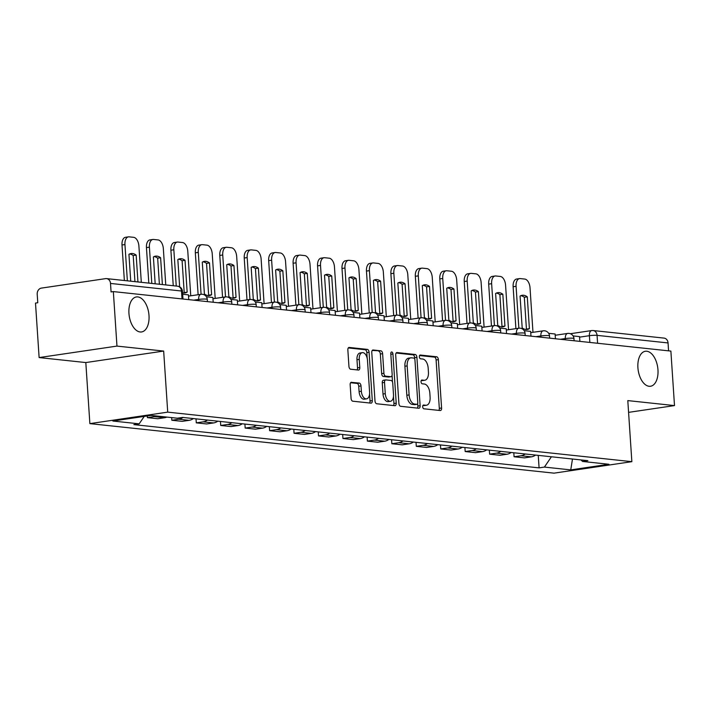 <?xml version="1.0" encoding="UTF-8"?>
<svg xmlns="http://www.w3.org/2000/svg" width="710" height="710" viewBox="0 0 710 710"><rect width="100%" height="100%" fill="white"/><g stroke="black" fill="none" stroke-linecap="round" stroke-linejoin="round"><path stroke-width="1.06" d="M422.681 406.794A1.899 1.056 81.6 0 0 423.879 408.791L440.227 410.54A2.716 1.509 81.6 0 0 440.44 410.531A2.716 1.509 81.6 0 0 441.584 408.01L438.372 359.633A2.716 1.509 81.6 0 0 436.659 356.775L420.311 355.036A1.899 1.056 81.6 0 0 420.16 355.036A1.899 1.056 81.6 0 0 419.361 356.802A1.899 1.056 81.6 0 0 420.56 358.798L422.681 359.02A8.68 4.846 81.6 0 1 428.174 368.144L428.441 372.182A8.68 4.846 81.6 0 1 424.784 380.24A8.68 4.846 81.6 0 1 424.092 380.258L421.971 380.027A1.899 1.056 81.6 0 0 421.82 380.036A1.899 1.056 81.6 0 0 421.021 381.794A1.899 1.056 81.6 0 0 422.219 383.79L424.34 384.021A8.68 4.846 81.6 0 1 429.834 393.145L430.1 397.174A8.68 4.846 81.6 0 1 426.444 405.241A8.68 4.846 81.6 0 1 425.752 405.25L423.63 405.028A1.899 1.056 81.6 0 0 423.479 405.028A1.899 1.056 81.6 0 0 422.681 406.794M149.002 315.515A17.688 9.869 81.6 0 0 136.391 296.949A17.688 9.869 81.6 0 0 128.945 313.376A17.688 9.869 81.6 0 0 141.556 331.952A17.688 9.869 81.6 0 0 149.002 315.515M657.966 369.83A17.688 9.869 81.6 0 0 645.354 351.264A17.688 9.869 81.6 0 0 637.908 367.691A17.688 9.869 81.6 0 0 650.52 386.258A17.688 9.869 81.6 0 0 657.966 369.83M351.521 382.255A2.716 1.509 81.6 0 0 351.308 382.255A2.716 1.509 81.6 0 0 350.163 384.776L351.068 398.354A2.716 1.509 81.6 0 0 352.781 401.203L370.931 403.138A2.716 1.509 81.6 0 0 371.152 403.138A2.716 1.509 81.6 0 0 372.297 400.617L369.076 352.231A2.716 1.509 81.6 0 0 367.363 349.382L349.214 347.447A2.716 1.509 81.6 0 0 348.992 347.447A2.716 1.509 81.6 0 0 347.856 349.968L348.938 366.369A2.716 1.509 81.6 0 0 350.66 369.218L358.426 370.043A2.716 1.509 81.6 0 0 358.648 370.043A2.716 1.509 81.6 0 0 359.784 367.523L359.242 359.393A7.26 4.047 81.6 0 1 362.304 352.648A7.26 4.047 81.6 0 1 367.478 360.272L369.59 392.124A7.26 4.047 81.6 0 1 366.537 398.86A7.26 4.047 81.6 0 1 361.363 391.245L361.008 385.938A2.716 1.509 81.6 0 0 359.295 383.08L351.095 382.317M167.72 412.137L163.664 351.068L116.964 346.089L113.343 291.588L670.879 351.086L674.5 405.587L627.8 400.6L631.856 461.669L167.72 412.137L89.868 423.621L554.013 473.153L631.856 461.669M398.905 403.457A2.716 1.509 81.6 0 0 400.617 406.306L418.767 408.25A2.716 1.509 81.6 0 0 418.989 408.241A2.716 1.509 81.6 0 0 420.125 405.721L416.912 357.343A2.716 1.509 81.6 0 0 415.199 354.485L397.05 352.55A2.716 1.509 81.6 0 0 396.828 352.55A2.716 1.509 81.6 0 0 395.692 355.071L398.905 403.457M394.849 405.694L376.699 403.759A2.716 1.509 81.6 0 1 374.986 400.901L371.774 352.524A2.716 1.509 81.6 0 1 372.91 350.003A2.716 1.509 81.6 0 1 373.132 349.995L380.897 350.829A2.716 1.509 81.6 0 1 382.619 353.678L383.915 373.3A2.716 1.509 81.6 0 0 385.636 376.149L390.784 376.699A2.716 1.509 81.6 0 0 391.006 376.699A2.716 1.509 81.6 0 0 392.151 374.179L390.793 353.749A1.899 1.056 81.6 0 1 391.592 351.983A1.899 1.056 81.6 0 1 392.941 353.979L396.207 403.173A2.716 1.509 81.6 0 1 395.071 405.685A2.716 1.509 81.6 0 1 394.849 405.694M116.964 346.089L39.121 357.574L35.5 303.081L37.772 302.744L37.204 294.26A5.529 4.544 -83.9 0 1 41.384 288.109L105.604 278.631A5.529 4.544 -83.9 0 1 106.562 278.613L177.544 286.183A5.529 4.544 96.1 0 1 181.494 291.011L110.511 283.441A5.529 4.544 -83.9 0 0 106.562 278.613M39.121 357.574L85.812 362.561L89.868 423.621M113.343 291.588L111.071 291.925L110.511 283.441M570.361 333.718L591.714 330.558A5.529 3.08 81.6 0 1 592.158 330.549A5.529 4.544 96.1 0 1 593.107 330.532L664.098 338.111A5.529 4.544 96.1 0 1 668.048 342.939L597.066 335.36A5.529 0.657 176.2 0 0 589.389 335.697L579.591 337.143M668.572 350.846L668.048 342.939M628.581 412.359L674.5 405.587M525.24 453.983A12.718 10.446 96.1 0 1 520.998 455.749L531.337 456.849A12.718 10.446 -83.9 0 0 535.58 455.083M531.337 456.849L524.415 457.879L514.076 456.77L513.809 452.767M520.998 455.749L514.076 456.77M489.359 450.158L489.625 454.16L499.973 455.27L506.896 454.249A12.718 10.446 -83.9 0 0 511.138 452.483M500.79 451.374A12.718 10.446 96.1 0 1 496.547 453.14L489.625 454.16M464.917 447.548L465.183 451.551L475.522 452.661L482.445 451.64A12.718 10.446 -83.9 0 0 486.687 449.874M476.348 448.764A12.718 10.446 96.1 0 1 472.106 450.53L465.183 451.551M440.475 444.939L440.741 448.942L451.081 450.051L458.003 449.031A12.718 10.446 -83.9 0 0 462.245 447.264M451.906 446.155A12.718 10.446 96.1 0 1 447.655 447.921L440.741 448.942M416.024 442.33L416.291 446.333L426.63 447.442L433.553 446.421A12.718 10.446 -83.9 0 0 437.804 444.655M427.455 443.546A12.718 10.446 96.1 0 1 423.213 445.312L416.291 446.333M391.583 439.721L391.849 443.732L402.188 444.833L409.111 443.812A12.718 10.446 -83.9 0 0 413.353 442.046M403.014 440.937A12.718 10.446 96.1 0 1 398.771 442.703L391.849 443.732M367.132 437.111L367.398 441.123L377.747 442.223L384.669 441.203A12.718 10.446 -83.9 0 0 388.911 439.437M378.572 438.327A12.718 10.446 96.1 0 1 374.321 440.093L367.398 441.123M342.69 434.502L342.957 438.514L353.296 439.614L360.219 438.594A12.718 10.446 -83.9 0 0 364.461 436.827M354.121 435.727A12.718 10.446 96.1 0 1 349.879 437.493L342.957 438.514M318.249 431.893L318.515 435.904L328.854 437.005L335.777 435.984A12.718 10.446 -83.9 0 0 340.019 434.218M329.68 433.118A12.718 10.446 96.1 0 1 325.437 434.884L318.515 435.904M293.798 429.284L294.064 433.295L304.412 434.396L311.326 433.375A12.718 10.446 -83.9 0 0 315.577 431.609M305.229 430.508A12.718 10.446 96.1 0 1 300.987 432.275L294.064 433.295M269.356 426.674L269.623 430.686L279.962 431.786L286.884 430.766A12.718 10.446 -83.9 0 0 291.127 429M280.787 427.899A12.718 10.446 96.1 0 1 276.545 429.665L269.623 430.686M244.906 424.065L245.172 428.077L255.52 429.177L262.443 428.157A12.718 10.446 -83.9 0 0 266.685 426.39M256.345 425.29A12.718 10.446 96.1 0 1 252.094 427.056L245.172 428.077M220.464 421.456L220.73 425.467L231.07 426.568L237.992 425.547A12.718 10.446 -83.9 0 0 242.243 423.781M231.895 422.681A12.718 10.446 96.1 0 1 227.653 424.447L220.73 425.467M196.022 418.847L196.288 422.858L206.628 423.959L213.55 422.938A12.718 10.446 -83.9 0 0 217.792 421.172M207.453 420.071A12.718 10.446 96.1 0 1 203.211 421.838L196.288 422.858M171.669 417.604L171.838 420.249L182.186 421.349L189.108 420.329A12.718 10.446 -83.9 0 0 193.351 418.563M183.002 417.462A12.718 10.446 96.1 0 1 178.76 419.228L171.838 420.249M147.281 415.945L147.396 417.64L157.735 418.74L164.658 417.72A12.718 10.446 -83.9 0 0 166.885 417.098M156.537 415.998A12.718 10.446 96.1 0 1 154.319 416.619L147.396 417.64M580.993 459.929L582.546 461.456L608.869 464.269L570.742 469.896L544.41 467.082L551.413 456.778M144.245 416.397L139.187 423.834L133.853 424.624L539.085 467.872L544.41 467.082M139.187 423.834L112.863 421.03L150.99 415.403L177.314 418.208L182.648 417.427L587.871 460.666L582.546 461.456M163.664 351.068L85.812 362.561M538.251 455.376L539.085 467.872M570.742 469.896L572.482 459.024M422.894 405.525L423.479 405.587A8.68 4.846 81.6 0 0 424.172 405.579L426.444 405.241M424.784 380.24L422.512 380.578A8.68 4.846 81.6 0 1 421.82 380.595L421.234 380.524M438.869 410.389A2.716 1.509 81.6 0 0 439.312 408.348L436.1 359.961A2.716 1.509 81.6 0 0 434.387 357.112L419.574 355.533M414.738 359.074L414.649 357.671A2.716 1.509 81.6 0 0 412.927 354.822L396.136 353.03M417.418 408.099A2.716 1.509 81.6 0 0 417.862 406.058L417.684 403.493M416.823 404.301A1.899 1.056 81.6 0 0 416.983 404.301A1.899 1.056 81.6 0 0 417.782 402.534L414.959 360.068A1.899 1.056 81.6 0 0 413.752 358.071L411.525 357.831A8.68 4.846 81.6 0 0 410.833 357.84A8.68 4.846 81.6 0 0 407.176 365.907L409.102 394.938A8.68 4.846 81.6 0 0 414.596 404.061L416.823 404.301L414.56 404.638A1.899 1.056 81.6 0 0 414.711 404.638A1.899 1.056 81.6 0 0 414.853 404.593M410.833 357.84L408.561 358.177A8.68 4.846 81.6 0 0 404.904 366.245L407.176 365.907M414.56 404.638L412.324 404.398A8.68 4.846 81.6 0 1 406.83 395.275L404.904 366.245M372.217 350.474L380.897 350.829M388.947 376.974A2.716 1.509 81.6 0 1 388.734 377.037A2.716 1.509 81.6 0 1 388.521 377.037L383.364 376.486A2.716 1.509 81.6 0 1 381.652 373.637L380.347 354.015A2.716 1.509 81.6 0 0 378.625 351.157M392.071 375.341L392.523 382.122M393.473 396.473L393.943 403.502L396.207 403.173M385.273 393.659A7.26 4.047 81.6 0 0 390.447 401.283A7.26 4.047 81.6 0 0 393.5 394.538L392.754 383.32A2.716 1.509 81.6 0 0 391.041 380.462L385.885 379.912A2.716 1.509 81.6 0 0 385.663 379.921A2.716 1.509 81.6 0 0 384.527 382.442L385.273 393.659L383.001 393.997A7.26 4.047 81.6 0 0 388.175 401.611L390.447 401.283M383.613 380.249A2.716 1.509 81.6 0 0 383.4 380.258A2.716 1.509 81.6 0 0 382.255 382.779L384.527 382.442M383.001 393.997L382.255 382.779M393.5 405.552A2.716 1.509 81.6 0 0 393.943 403.502M366.537 398.86L364.265 399.197A7.26 4.047 81.6 0 1 359.091 391.583L358.736 386.267A2.716 1.509 81.6 0 0 357.023 383.418L350.607 382.734M362.304 352.648L360.032 352.985A7.26 4.047 81.6 0 0 356.979 359.73L359.242 359.393M357.077 369.901A2.716 1.509 81.6 0 0 357.52 367.86L356.979 359.73M367.194 358.302L366.813 352.568A2.716 1.509 81.6 0 0 365.091 349.719L348.299 347.927M369.582 402.996A2.716 1.509 81.6 0 0 370.025 400.955L369.564 394.059M515.904 328.632L513.126 286.733A8.289 4.624 -98.4 0 1 516.614 279.03L519.569 278.595A8.289 4.624 -98.4 0 1 520.235 278.586L524.779 279.065A8.289 4.624 81.6 0 1 530.024 287.781L532.979 332.324M520.776 295.706A17.138 9.558 -98.4 0 1 524.326 297.286L526.438 329.094A17.138 9.558 81.6 0 1 525.737 329.467M573.094 335.919L579.555 336.611L579.875 341.377M518.859 328.197L516.072 286.299A8.289 4.624 -98.4 0 1 519.569 278.595M529.394 328.659L527.281 296.851A17.138 9.558 -98.4 0 0 522.223 295.28A17.138 9.558 -98.4 0 0 520.066 296.079L522.187 327.887A17.138 9.558 81.6 0 0 527.246 329.458A17.138 9.558 81.6 0 0 529.394 328.659L526.438 329.094M527.281 296.851L524.326 297.286M491.462 326.023L488.684 284.124A8.289 4.624 -98.4 0 1 492.172 276.421L495.118 275.986A8.289 4.624 -98.4 0 1 495.784 275.977L500.328 276.456A8.289 4.624 81.6 0 1 505.573 285.171L508.537 329.715M496.334 293.097A17.138 9.558 -98.4 0 1 499.884 294.677L501.997 326.485A17.138 9.558 81.6 0 1 501.287 326.857M548.653 333.309L555.114 334.002L555.433 338.768M494.417 325.588L491.631 283.689A8.289 4.624 -98.4 0 1 495.118 275.986M504.943 326.05L502.831 294.242A17.138 9.558 -98.4 0 0 497.772 292.671A17.138 9.558 -98.4 0 0 495.624 293.47L497.737 325.278A17.138 9.558 81.6 0 0 502.795 326.848A17.138 9.558 81.6 0 0 504.943 326.05L501.997 326.485M502.831 294.242L499.884 294.677M467.02 323.414L464.233 281.515A8.289 4.624 -98.4 0 1 467.721 273.811L470.677 273.377A8.289 4.624 -98.4 0 1 471.342 273.368L475.886 273.847A8.289 4.624 81.6 0 1 481.131 282.571L484.087 327.115M471.884 290.488A17.138 9.558 -98.4 0 1 475.434 292.067L477.555 323.875A17.138 9.558 81.6 0 1 476.845 324.257M524.211 330.7L530.663 331.392L530.982 336.158M469.967 322.979L467.189 281.08A8.289 4.624 -98.4 0 1 470.677 273.377M480.501 323.44L478.389 291.632A17.138 9.558 -98.4 0 0 473.33 290.062A17.138 9.558 -98.4 0 0 471.183 290.869L473.295 322.668A17.138 9.558 81.6 0 0 478.354 324.239A17.138 9.558 81.6 0 0 480.501 323.44L477.555 323.875M478.389 291.632L475.434 292.067M442.57 320.805L439.792 278.906A8.289 4.624 -98.4 0 1 443.28 271.202L446.226 270.767A8.289 4.624 -98.4 0 1 446.892 270.758L451.436 271.238A8.289 4.624 81.6 0 1 456.69 279.962L459.645 324.505M447.442 287.878A17.138 9.558 -98.4 0 1 450.992 289.458L453.104 321.266A17.138 9.558 81.6 0 1 452.403 321.648M499.76 328.091L506.221 328.783L506.541 333.549M445.525 320.37L442.738 278.471A8.289 4.624 -98.4 0 1 446.226 270.767M456.06 320.831L453.947 289.023A17.138 9.558 -98.4 0 0 448.889 287.452A17.138 9.558 -98.4 0 0 446.732 288.26L448.844 320.068A17.138 9.558 81.6 0 0 453.903 321.63A17.138 9.558 81.6 0 0 456.06 320.831L453.104 321.266M453.947 289.023L450.992 289.458M418.128 318.195L415.341 276.296A8.289 4.624 -98.4 0 1 418.838 268.593L421.784 268.158A8.289 4.624 -98.4 0 1 422.45 268.149L426.994 268.628A8.289 4.624 81.6 0 1 432.239 277.353L435.203 321.896M422.991 285.269A17.138 9.558 -98.4 0 1 426.55 286.849L428.662 318.657A17.138 9.558 81.6 0 1 427.952 319.038M475.318 325.482L481.779 326.174L482.09 330.94M421.074 317.76L418.296 275.862A8.289 4.624 -98.4 0 1 421.784 268.158M431.609 318.222L429.497 286.414A17.138 9.558 -98.4 0 0 424.438 284.843A17.138 9.558 -98.4 0 0 422.29 285.651L424.402 317.459A17.138 9.558 81.6 0 0 429.461 319.03A17.138 9.558 81.6 0 0 431.609 318.222L428.662 318.657M429.497 286.414L426.55 286.849M393.686 315.586L390.899 273.687A8.289 4.624 -98.4 0 1 394.387 265.984L397.343 265.549A8.289 4.624 -98.4 0 1 398.008 265.54L402.552 266.028A8.289 4.624 81.6 0 1 407.797 274.743L410.753 319.287M398.55 282.66A17.138 9.558 -98.4 0 1 402.1 284.24L404.212 316.048A17.138 9.558 81.6 0 1 403.511 316.429M450.877 322.873L457.329 323.565L457.648 328.331M396.633 315.151L393.846 273.252A8.289 4.624 -98.4 0 1 397.343 265.549M407.167 315.613L405.055 283.805A17.138 9.558 -98.4 0 0 399.996 282.234A17.138 9.558 -98.4 0 0 397.848 283.041L399.961 314.849A17.138 9.558 81.6 0 0 405.019 316.42A17.138 9.558 81.6 0 0 407.167 315.613L404.212 316.048M405.055 283.805L402.1 284.24M369.236 312.977L366.458 271.078A8.289 4.624 -98.4 0 1 369.945 263.374L372.892 262.94A8.289 4.624 -98.4 0 1 373.558 262.931L378.102 263.419A8.289 4.624 81.6 0 1 383.347 272.134L386.311 316.678M374.108 280.051A17.138 9.558 -98.4 0 1 377.658 281.639L379.77 313.438A17.138 9.558 81.6 0 1 379.069 313.82M426.426 320.263L432.887 320.955L433.207 325.73M372.191 312.542L369.404 270.643A8.289 4.624 -98.4 0 1 372.892 262.94M382.717 313.003L380.604 281.195A17.138 9.558 -98.4 0 0 375.546 279.633A17.138 9.558 -98.4 0 0 373.398 280.432L375.51 312.24A17.138 9.558 81.6 0 0 380.569 313.811A17.138 9.558 81.6 0 0 382.717 313.003L379.77 313.438M380.604 281.195L377.658 281.639M344.794 310.368L342.007 268.469A8.289 4.624 -98.4 0 1 345.504 260.765L348.45 260.33A8.289 4.624 -98.4 0 1 349.116 260.321L353.66 260.81A8.289 4.624 81.6 0 1 358.905 269.525L361.86 314.068M349.657 277.441A17.138 9.558 -98.4 0 1 353.216 279.03L355.328 310.838A17.138 9.558 81.6 0 1 354.618 311.211M401.984 317.663L408.445 318.346L408.756 323.121M347.74 309.933L344.962 268.034A8.289 4.624 -98.4 0 1 348.45 260.33M358.275 310.394L356.163 278.595A17.138 9.558 -98.4 0 0 351.104 277.024A17.138 9.558 -98.4 0 0 348.956 277.823L351.068 309.631A17.138 9.558 81.6 0 0 356.127 311.202A17.138 9.558 81.6 0 0 358.275 310.394L355.328 310.838M356.163 278.595L353.216 279.03M320.343 307.758L317.565 265.859A8.289 4.624 -98.4 0 1 321.053 258.165L324.008 257.721A8.289 4.624 -98.4 0 1 324.665 257.712L329.218 258.2A8.289 4.624 81.6 0 1 334.463 266.916L337.419 311.459M325.215 274.841A17.138 9.558 -98.4 0 1 328.765 276.421L330.878 308.229A17.138 9.558 81.6 0 1 330.177 308.601M377.534 315.054L383.995 315.737L384.314 320.512M323.298 307.323L320.512 265.425A8.289 4.624 -98.4 0 1 324.008 257.721M333.833 307.794L331.721 275.986A17.138 9.558 -98.4 0 0 326.662 274.415A17.138 9.558 -98.4 0 0 324.505 275.214L326.618 307.022A17.138 9.558 81.6 0 0 331.677 308.593A17.138 9.558 81.6 0 0 333.833 307.794L330.878 308.229M331.721 275.986L328.765 276.421M295.901 305.149L293.115 263.25A8.289 4.624 -98.4 0 1 296.611 255.556L299.558 255.121A8.289 4.624 -98.4 0 1 300.223 255.103L304.767 255.591A8.289 4.624 81.6 0 1 310.013 264.306L312.977 308.85M300.765 272.232A17.138 9.558 -98.4 0 1 304.324 273.811L306.436 305.62A17.138 9.558 81.6 0 1 305.726 305.992M353.092 312.444L359.553 313.128L359.872 317.902M298.848 304.723L296.07 262.815A8.289 4.624 -98.4 0 1 299.558 255.121M309.382 305.185L307.27 273.377A17.138 9.558 -98.4 0 0 302.211 271.806A17.138 9.558 -98.4 0 0 300.064 272.605L302.176 304.412A17.138 9.558 81.6 0 0 307.235 305.983A17.138 9.558 81.6 0 0 309.382 305.185L306.436 305.62M307.27 273.377L304.324 273.811M271.46 302.54L268.673 260.641A8.289 4.624 -98.4 0 1 272.161 252.946L275.116 252.511A8.289 4.624 -98.4 0 1 275.782 252.494L280.326 252.982A8.289 4.624 81.6 0 1 285.571 261.697L288.526 306.241M276.323 269.623A17.138 9.558 -98.4 0 1 279.873 271.202L281.985 303.01A17.138 9.558 81.6 0 1 281.284 303.383M328.65 309.835L335.102 310.518L335.422 315.293M274.406 302.114L271.628 260.206A8.289 4.624 -98.4 0 1 275.116 252.511M284.941 302.575L282.829 270.767A17.138 9.558 -98.4 0 0 277.77 269.196A17.138 9.558 -98.4 0 0 275.622 269.995L277.734 301.803A17.138 9.558 81.6 0 0 282.793 303.374A17.138 9.558 81.6 0 0 284.941 302.575L281.985 303.01M282.829 270.767L279.873 271.202M247.009 299.939L244.231 258.032A8.289 4.624 -98.4 0 1 247.719 250.337L250.665 249.902A8.289 4.624 -98.4 0 1 251.331 249.885L255.875 250.373A8.289 4.624 81.6 0 1 261.129 259.088L264.084 303.632M251.881 267.013A17.138 9.558 -98.4 0 1 255.431 268.593L257.544 300.401A17.138 9.558 81.6 0 1 256.842 300.774M304.2 307.226L310.661 307.909L310.98 312.684M249.964 299.505L247.178 257.597A8.289 4.624 -98.4 0 1 250.665 249.902M260.499 299.966L258.378 268.158A17.138 9.558 -98.4 0 0 253.319 266.587A17.138 9.558 -98.4 0 0 251.171 267.386L253.284 299.194A17.138 9.558 81.6 0 0 258.342 300.765A17.138 9.558 81.6 0 0 260.499 299.966L257.544 300.401M258.378 268.158L255.431 268.593M222.567 297.33L219.78 255.431A8.289 4.624 -98.4 0 1 223.277 247.728L226.224 247.293A8.289 4.624 -98.4 0 1 226.889 247.275L231.433 247.763A8.289 4.624 81.6 0 1 236.678 256.479L239.643 301.022M227.431 264.404A17.138 9.558 -98.4 0 1 230.99 265.984L233.102 297.792A17.138 9.558 81.6 0 1 232.392 298.164M279.758 304.617L286.219 305.309L286.529 310.075M225.514 296.895L222.736 254.988A8.289 4.624 -98.4 0 1 226.224 247.293M236.048 297.357L233.936 265.549A17.138 9.558 -98.4 0 0 228.877 263.978A17.138 9.558 -98.4 0 0 226.73 264.777L228.842 296.585A17.138 9.558 81.6 0 0 233.901 298.156A17.138 9.558 81.6 0 0 236.048 297.357L233.102 297.792M233.936 265.549L230.99 265.984M198.125 294.721L195.339 252.822A8.289 4.624 -98.4 0 1 198.827 245.119L201.782 244.684A8.289 4.624 -98.4 0 1 202.448 244.666L206.992 245.154A8.289 4.624 81.6 0 1 212.237 253.869L215.192 298.413M202.989 261.795A17.138 9.558 -98.4 0 1 206.539 263.374L208.651 295.183A17.138 9.558 81.6 0 1 207.95 295.555M255.316 302.007L261.768 302.7L262.088 307.465M201.072 294.286L198.285 252.387A8.289 4.624 -98.4 0 1 201.782 244.684M211.607 294.748L209.494 262.94A17.138 9.558 -98.4 0 0 204.436 261.369A17.138 9.558 -98.4 0 0 202.288 262.167L204.4 293.976A17.138 9.558 81.6 0 0 209.459 295.546A17.138 9.558 81.6 0 0 211.607 294.748L208.651 295.183M209.494 262.94L206.539 263.374M173.249 285.731L170.897 250.213A8.289 4.624 -98.4 0 1 174.385 242.509L177.331 242.074A8.289 4.624 -98.4 0 1 177.997 242.057L182.541 242.545A8.289 4.624 81.6 0 1 187.786 251.26L190.75 295.804M178.547 259.185A17.138 9.558 -98.4 0 1 182.097 260.765L184.209 292.573A17.138 9.558 81.6 0 1 183.508 292.946M230.865 299.398L237.326 300.09L237.646 304.856M176.249 286.05L173.843 249.778A8.289 4.624 -98.4 0 1 177.331 242.074M182.568 292.751A17.138 9.558 81.6 0 0 185.008 292.937A17.138 9.558 81.6 0 0 187.156 292.138L185.044 260.33A17.138 9.558 -98.4 0 0 179.985 258.76A17.138 9.558 -98.4 0 0 177.837 259.558L179.648 286.858M187.156 292.138L184.209 292.573M185.044 260.33L182.097 260.765M148.807 283.121L146.446 247.604A8.289 4.624 -98.4 0 1 149.934 239.9L152.89 239.465A8.289 4.624 -98.4 0 1 153.555 239.456L158.099 239.936A8.289 4.624 81.6 0 1 163.344 248.651L165.758 284.932M154.097 256.576A17.138 9.558 -98.4 0 1 157.655 258.156L159.386 284.248M206.424 296.789L212.885 297.481L213.195 302.247M151.807 283.441L149.402 247.169A8.289 4.624 -98.4 0 1 152.89 239.465M162.386 284.568L160.602 257.721A17.138 9.558 -98.4 0 0 155.543 256.15A17.138 9.558 -98.4 0 0 153.395 256.949L155.179 283.796M160.602 257.721L157.655 258.156M124.365 280.512L122.005 244.994A8.289 4.624 -98.4 0 1 125.492 237.291L128.448 236.856A8.289 4.624 -98.4 0 1 129.105 236.847L133.649 237.326A8.289 4.624 81.6 0 1 138.903 246.042L141.308 282.323M129.655 253.967A17.138 9.558 -98.4 0 1 133.205 255.547L134.935 281.639M182.665 294.251L188.434 294.872L188.754 299.638M127.365 280.832L124.951 244.559A8.289 4.624 -98.4 0 1 128.448 236.856M137.944 281.959L136.16 255.112A17.138 9.558 -98.4 0 0 131.101 253.541A17.138 9.558 -98.4 0 0 128.945 254.34L130.729 281.187M136.16 255.112L133.205 255.547M589.841 342.442L589.389 335.697A5.529 3.08 81.6 0 1 591.714 330.558A5.529 5.529 0 0 1 593.107 330.532A5.529 4.544 96.1 0 1 597.066 335.36L597.589 343.267M178.76 419.228L189.108 420.329M203.211 421.838L213.55 422.938M227.653 424.447L237.992 425.547M252.094 427.056L262.443 428.157M276.545 429.665L286.884 430.766M300.987 432.275L311.326 433.375M325.437 434.884L335.777 435.984M349.879 437.493L360.219 438.594M374.321 440.093L384.669 441.203M398.771 442.703L409.111 443.812M423.213 445.312L433.553 446.421M447.655 447.921L458.003 449.031M472.106 450.53L482.445 451.64M496.547 453.14L506.896 454.249M154.319 416.619L164.658 417.72M198.711 300.703L198.631 299.434L193.679 300.161M223.162 303.312L223.073 302.043L218.121 302.771M247.604 305.921L247.524 304.652L242.571 305.38M272.054 308.53L271.965 307.261L267.013 307.989M296.496 311.14L296.407 309.871L291.455 310.598M320.938 313.749L320.858 312.48L315.906 313.208M345.388 316.358L345.3 315.089L340.347 315.817M369.83 318.967L369.75 317.698L364.798 318.426M394.272 321.568L394.192 320.308L389.24 321.035M418.722 324.177L418.634 322.908L413.681 323.645M443.164 326.786L443.084 325.517L438.132 326.254M467.615 329.396L467.526 328.127L462.574 328.863M492.057 332.005L491.977 330.736L487.016 331.472M516.498 334.614L516.418 333.345L511.466 334.082M540.949 337.223L540.86 335.954L535.908 336.682M565.391 339.833L565.311 338.563L560.359 339.291M574.106 340.764L573.955 338.528A5.529 0.657 176.2 0 0 570.982 338.146A5.529 0.657 176.2 0 0 565.311 338.563A5.529 3.08 -98.4 0 1 567.636 333.434A5.529 3.08 -98.4 0 1 568.08 333.425M549.664 338.155L549.513 335.928A5.529 0.657 176.2 0 0 546.54 335.537A5.529 0.657 176.2 0 0 540.86 335.954A5.529 3.08 -98.4 0 1 543.185 330.825A5.529 3.08 -98.4 0 1 543.629 330.816M525.214 335.546L525.072 333.318A5.529 0.657 176.2 0 0 522.098 332.937A5.529 0.657 176.2 0 0 516.418 333.345A5.529 3.08 -98.4 0 1 518.744 328.215A5.529 3.08 -98.4 0 1 519.188 328.206M500.772 332.937L500.621 330.709A5.529 0.657 176.2 0 0 497.648 330.327A5.529 0.657 176.2 0 0 491.977 330.736A5.529 3.08 -98.4 0 1 494.302 325.606A5.529 3.08 -98.4 0 1 494.746 325.597M476.321 330.327L476.179 328.1A5.529 0.657 176.2 0 0 473.206 327.718A5.529 0.657 176.2 0 0 467.526 328.127A5.529 3.08 -98.4 0 1 469.851 322.997A5.529 3.08 -98.4 0 1 470.295 322.988M451.88 327.718L451.729 325.491A5.529 0.657 176.2 0 0 448.764 325.109A5.529 0.657 176.2 0 0 443.084 325.517A5.529 3.08 -98.4 0 1 445.41 320.387A5.529 3.08 -98.4 0 1 445.853 320.379M427.438 325.109L427.287 322.881A5.529 0.657 176.2 0 0 424.314 322.5A5.529 0.657 176.2 0 0 418.634 322.908A5.529 3.08 -98.4 0 1 420.968 317.778A5.529 3.08 -98.4 0 1 421.412 317.769M402.987 322.5L402.845 320.272A5.529 0.657 176.2 0 0 399.872 319.89A5.529 0.657 176.2 0 0 394.192 320.308A5.529 3.08 -98.4 0 1 396.517 315.169A5.529 3.08 -98.4 0 1 396.961 315.16M378.545 319.89L378.394 317.663A5.529 0.657 176.2 0 0 375.421 317.281A5.529 0.657 176.2 0 0 369.75 317.698A5.529 3.08 -98.4 0 1 372.075 312.56A5.529 3.08 -98.4 0 1 372.519 312.551M354.104 317.281L353.953 315.054A5.529 0.657 176.2 0 0 350.98 314.672A5.529 0.657 176.2 0 0 345.3 315.089A5.529 3.08 -98.4 0 1 347.625 309.95A5.529 3.08 -98.4 0 1 348.069 309.942M329.653 314.672L329.502 312.444A5.529 0.657 176.2 0 0 326.538 312.063A5.529 0.657 176.2 0 0 320.858 312.48A5.529 3.08 -98.4 0 1 323.183 307.341A5.529 3.08 -98.4 0 1 323.627 307.332M305.211 312.063L305.06 309.835A5.529 0.657 176.2 0 0 302.087 309.453A5.529 0.657 176.2 0 0 296.407 309.871A5.529 3.08 -98.4 0 1 298.741 304.732A5.529 3.08 -98.4 0 1 299.185 304.723M280.761 309.462L280.619 307.226A5.529 0.657 176.2 0 0 277.645 306.844A5.529 0.657 176.2 0 0 271.965 307.261A5.529 3.08 -98.4 0 1 274.291 302.123A5.529 3.08 -98.4 0 1 274.734 302.114M256.319 306.853L256.168 304.617A5.529 0.657 176.2 0 0 253.195 304.235A5.529 0.657 176.2 0 0 247.524 304.652A5.529 3.08 -98.4 0 1 249.849 299.514A5.529 3.08 -98.4 0 1 250.293 299.505M231.877 304.244L231.726 302.007A5.529 0.657 176.2 0 0 228.753 301.626A5.529 0.657 176.2 0 0 223.073 302.043A5.529 3.08 -98.4 0 1 225.407 296.904A5.529 3.08 -98.4 0 1 225.842 296.904M207.426 301.635L207.284 299.398A5.529 0.657 176.2 0 0 204.311 299.017A5.529 0.657 176.2 0 0 198.631 299.434A5.529 3.08 -98.4 0 1 200.957 294.304A5.529 3.08 -98.4 0 1 201.4 294.295M182.017 298.919L181.494 291.011A5.529 0.657 176.2 0 1 182.47 291.313A5.529 5.529 0 0 0 177.544 286.183M423.479 405.587L425.752 405.25M421.82 380.595L424.092 380.258M434.387 357.112L436.659 356.775M436.1 359.961L438.372 359.633M439.312 408.348L441.584 408.01M412.927 354.822L415.199 354.485M414.649 357.671L416.912 357.343M417.862 406.058L420.125 405.721M406.83 395.275L409.102 394.938M412.324 404.398L414.596 404.061M380.347 354.015L382.619 353.678M381.652 373.637L383.915 373.3M383.364 376.486L385.636 376.149M388.521 377.037L390.784 376.699M390.828 354.29L392.941 353.979M357.023 383.418L359.295 383.08M358.736 386.267L361.008 385.938M359.091 391.583L361.363 391.245M357.52 367.86L359.784 367.523M365.091 349.719L367.363 349.382M366.813 352.568L369.076 352.231M370.025 400.955L372.297 400.617M516.072 286.299L513.126 286.733M491.631 283.689L488.684 284.124M467.189 281.08L464.233 281.515M442.738 278.471L439.792 278.906M418.296 275.862L415.341 276.296M393.846 273.252L390.899 273.687M369.404 270.643L366.458 271.078M344.962 268.034L342.007 268.469M320.512 265.425L317.565 265.859M296.07 262.815L293.115 263.25M271.628 260.206L268.673 260.641M247.178 257.597L244.231 258.032M222.736 254.988L219.78 255.431M198.285 252.387L195.339 252.822M173.843 249.778L170.897 250.213M149.402 247.169L146.446 247.604M124.951 244.559L122.005 244.994M573.955 338.528A5.529 5.529 0 0 0 567.636 333.434L555.193 335.262M549.513 335.928A5.529 5.529 0 0 0 543.185 330.825L530.752 332.653M525.072 333.318A5.529 5.529 0 0 0 518.744 328.215L506.31 330.052M500.621 330.709A5.529 5.529 0 0 0 494.302 325.606L481.859 327.443M476.179 328.1A5.529 5.529 0 0 0 469.851 322.997L457.417 324.834M451.729 325.491A5.529 5.529 0 0 0 445.41 320.387L432.967 322.225M427.287 322.881A5.529 5.529 0 0 0 420.968 317.778L408.525 319.615M402.845 320.272A5.529 5.529 0 0 0 396.517 315.169L384.083 317.006M378.394 317.663A5.529 5.529 0 0 0 372.075 312.56L359.633 314.397M353.953 315.054A5.529 5.529 0 0 0 347.625 309.95L335.191 311.788M329.502 312.444A5.529 5.529 0 0 0 323.183 307.341L310.749 309.178M305.06 309.835A5.529 5.529 0 0 0 298.741 304.732L286.299 306.569M280.619 307.226A5.529 5.529 0 0 0 274.291 302.123L261.857 303.96M256.168 304.617A5.529 5.529 0 0 0 249.849 299.514L237.406 301.351M231.726 302.007A5.529 5.529 0 0 0 225.407 296.904L212.964 298.741M207.284 299.398A5.529 5.529 0 0 0 200.957 294.304L188.523 296.132M182.985 299.025L182.47 291.313M414.711 404.638L416.983 404.301M388.734 377.037L391.006 376.699M383.4 380.258L385.663 379.921"/></g></svg>
